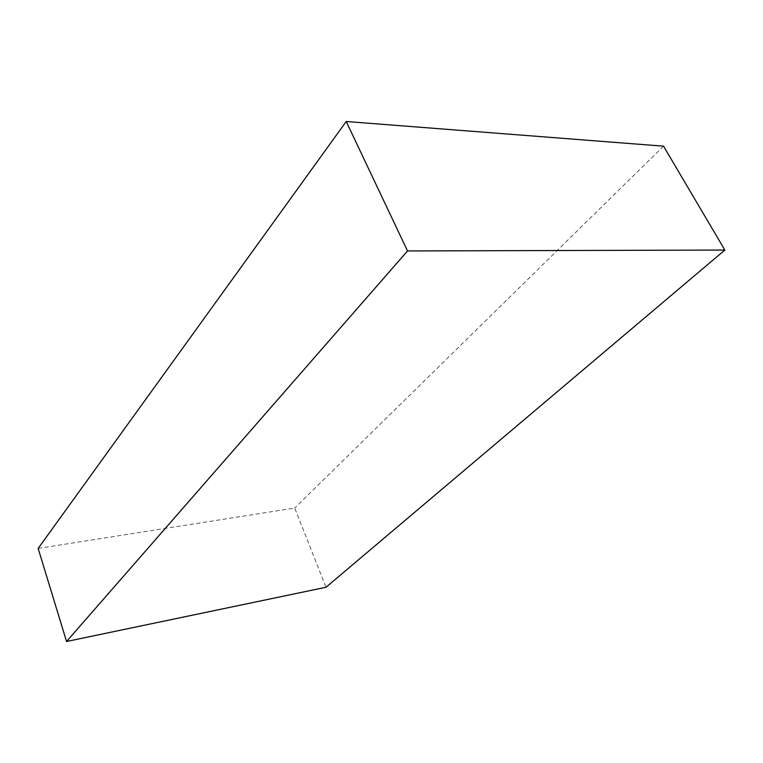 <?xml version="1.0" encoding="UTF-8"?>
<svg xmlns="http://www.w3.org/2000/svg" width="763" height="763" viewBox="0 0 763 763"><rect width="100%" height="100%" fill="white"/><g stroke="black" fill="none" stroke-linecap="round" stroke-linejoin="round"><path stroke-width="0.57" stroke-dasharray="3.81 2.86" d="M38.15 548.435L294.718 508.044L326.011 587.252M663.552 146.172L294.718 508.044"/><path stroke-width="1.14" d="M724.85 250.054L326.011 587.252L66.543 641.492L38.15 548.435L346.221 121.508L663.552 146.172L724.85 250.054L407.528 250.951L66.543 641.492M407.528 250.951L346.221 121.508"/></g></svg>
